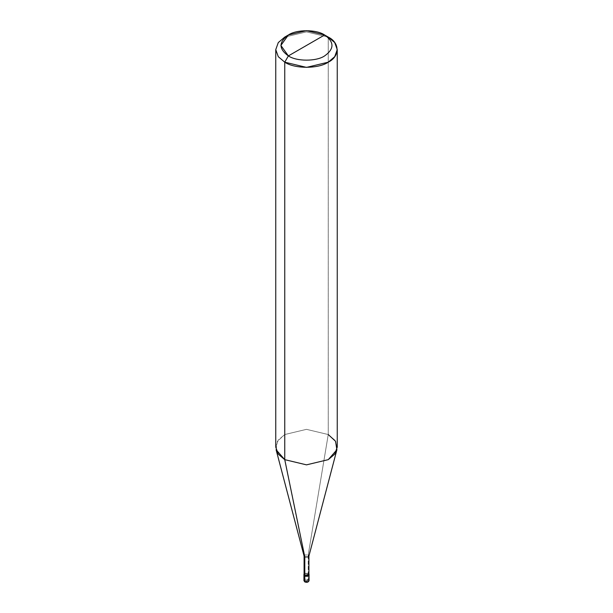 <?xml version="1.0" encoding="UTF-8"?>
<svg xmlns="http://www.w3.org/2000/svg" width="613" height="613" viewBox="0 0 613 613"><rect width="100%" height="100%" fill="white"/><g stroke="black" fill="none" stroke-linecap="round" stroke-linejoin="round"><path stroke-width="0.46" stroke-dasharray="3.06 2.3" d="M304.094 574.373L304.799 573.393L308.308 573.331L308.906 573.875L308.308 573.331L308.308 574.166L304.692 576.258L308.308 574.166L309.059 575.216L308.308 574.166L308.96 574.795L308.308 574.166L304.692 574.166L303.941 575.216L304.692 574.166L308.308 574.166L306.5 575.216L308.308 574.166L308.308 579.607L304.692 579.607L303.941 580.657L304.692 579.607L308.308 579.607L308.308 574.166L304.692 574.166L304.04 574.795L304.692 574.166L308.308 574.166L308.308 573.331L304.692 573.331L304.094 573.875L304.692 573.331L308.308 573.331L304.799 573.393M305.059 581.906L307.941 580.243C305.128 579.729 304.171 580.281 305.059 581.906C304.171 580.281 305.128 579.729 307.941 580.243L305.059 581.906C307.872 582.419 308.829 581.867 307.941 580.243C308.829 581.867 307.872 582.419 305.059 581.906M308.308 579.607L309.059 580.657M304.117 556.175L304.799 554.98L308.201 554.98L308.201 573.393L308.201 554.98L304.799 554.98L304.094 556.068M275.75 447.099L278.279 440.042L284.754 434.54L306.5 429.345L328.246 434.54L308.201 554.98L328.246 434.54L306.5 429.345L284.754 434.54L277.467 441.253L276.103 449.766M328.246 37.079L328.246 434.54L328.246 37.079L306.5 31.876L284.754 37.079L306.5 31.876L328.246 37.079L324.622 34.987M308.201 573.393L308.906 574.373M308.201 554.98L308.883 556.175M328.246 434.54L334.721 440.042L337.25 447.099"/><path stroke-width="0.92" d="M303.941 574.373L304.692 575.423L304.094 573.875L303.941 574.373L303.941 580.657L304.791 581.936C306.983 582.679 308.4 582.258 309.059 580.657L308.308 581.699L304.692 581.699L304.692 576.258L303.941 575.216L304.692 576.258L308.308 576.258L308.96 574.795L308.308 576.258L304.692 576.258L305.059 581.906L303.941 580.657L304.692 581.699L308.308 581.699L309.059 580.657L308.308 579.607M304.692 576.258L304.04 574.795L304.692 576.258L308.308 576.258L309.059 575.216L308.308 576.258L304.692 576.258L304.692 575.423L304.692 576.258M304.799 573.393L304.799 556.949L284.754 459.65L284.754 62.181L288.378 55.906C296.539 61.553 316.461 61.553 324.622 55.906C334.391 48.933 334.391 41.96 324.622 34.987L288.378 55.906C278.608 48.933 278.608 41.96 288.378 34.987C296.539 29.34 316.461 29.34 324.622 34.987C334.391 41.96 334.391 48.933 324.622 55.906C316.461 61.553 296.539 61.553 288.378 55.906L324.622 34.987L306.5 30.65L288.378 34.987L280.877 45.446L288.378 55.906L284.754 62.181L284.754 459.65L304.799 556.949L304.692 575.423L308.308 575.423L309.059 574.373L308.906 573.875L308.308 575.423L304.692 575.423L304.094 574.373L304.094 555.968L304.799 556.949L304.117 556.175L276.103 449.766L284.754 459.65L278.279 454.149L275.75 447.099L275.75 49.63L278.279 56.68L284.754 62.181L278.279 56.68L275.75 49.63L278.279 42.581L284.754 37.079L278.279 42.581L275.75 49.63M337.25 49.63L334.721 42.581L328.246 37.079C339.977 42.726 339.977 56.534 328.246 62.181C318.461 68.955 294.539 68.955 284.754 62.181L306.5 67.384L328.246 62.181L334.721 56.68L337.25 49.63L337.25 447.099L334.721 454.149L328.246 459.65L306.5 464.853L284.754 459.65L306.5 464.853L328.246 459.65L336.897 449.766L308.883 556.175L308.201 556.949L304.799 556.949L308.201 556.949L308.906 555.968L308.906 574.373L308.201 575.362L304.799 575.362C308.132 575.975 309.266 575.316 308.201 573.393M308.906 555.968L308.201 554.98M336.897 449.766L335.533 441.253L328.246 434.54M328.246 37.079L324.622 34.987L328.246 37.079M309.059 580.657L309.059 574.373M284.754 37.079L288.378 34.987"/></g></svg>
